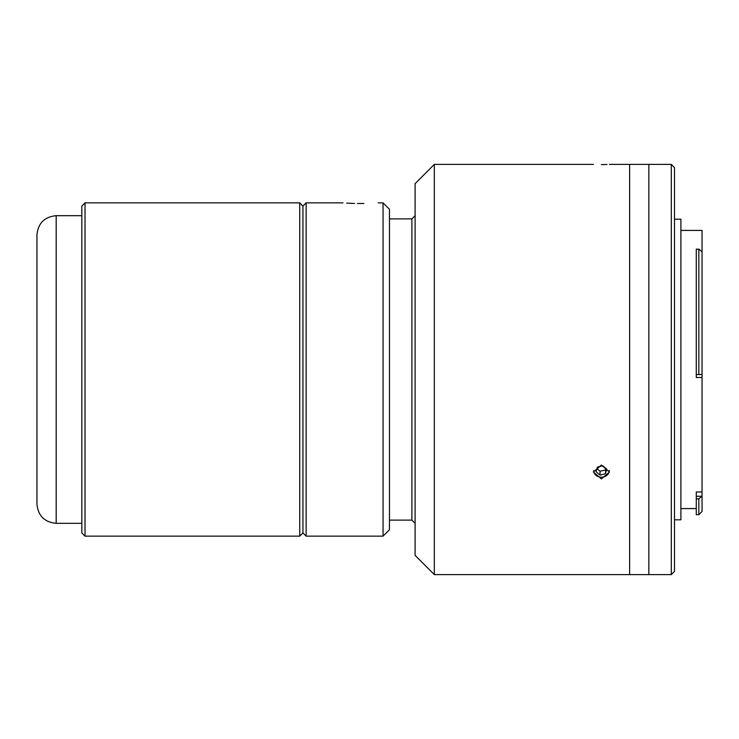 <?xml version="1.0" encoding="UTF-8"?>
<svg xmlns="http://www.w3.org/2000/svg" width="739" height="739" viewBox="0 0 739 739"><rect width="100%" height="100%" fill="white"/><g stroke="black" fill="none" stroke-linecap="round" stroke-linejoin="round"><path stroke-width="1.11" d="M36.95 369.5L36.95 234.9C38.086 223.224 44.497 216.813 56.182 215.677L56.182 523.323C44.497 522.187 38.086 515.776 36.95 504.1L36.95 274.963M299.738 202.855L302.935 206.061L306.14 202.855L306.14 536.144L302.935 532.939L302.935 206.061L302.935 532.939L299.738 536.144L299.738 202.855L85.022 202.855L85.022 536.144L299.738 536.144M85.022 536.144L81.817 532.939L81.817 206.061L85.022 202.855M680.896 230.42L702.05 230.42L702.05 511.471L698.845 514.677L698.845 498.853L701.764 496.248L696.286 496.248L696.286 498.853L698.845 498.853M698.845 249.145L696.286 249.145L696.286 374.562L698.845 374.562L698.845 249.145L702.05 251.796M674.485 219.197L680.896 219.197L680.896 519.803L674.485 519.803M671.289 164.4L674.485 167.605L674.485 571.395L671.289 574.6L671.289 164.4L648.851 164.4L648.851 574.6L648.851 164.4L609.435 164.4M696.286 498.853L696.286 514.677L698.845 514.677M696.286 496.248L696.286 491.971L702.05 491.971M702.05 377.481L696.286 377.481L696.286 374.562M701.764 374.461L698.845 374.562M671.289 574.6L629.628 574.6L629.628 164.4L629.628 574.6L434.329 574.6L434.329 164.4L415.106 183.632L415.106 555.368L434.329 574.6M354.6 203.456L346.683 203.133M357.417 203.484C338.813 202.8 338.813 202.8 357.417 203.484L363.828 203.484C382.433 202.8 382.433 202.8 363.828 203.484M383.051 202.855L383.051 536.144L389.462 529.734L389.462 209.266L383.051 202.855L378.248 202.855M389.462 520.117L411.9 520.117L411.9 218.883L415.106 215.677M601.426 164.557C611.763 164.391 611.763 164.391 601.426 164.557C591.089 164.391 591.089 164.391 601.426 164.557L604.391 164.538M604.604 164.529L607.005 164.483M601.426 478.909L593.408 472.045L601.426 465.034L609.435 472.045L601.426 478.909M596.992 468.665L600.031 471.251L600.031 475.103L596.077 471.731L597.463 467.076L602.821 465.792L606.774 469.163L605.38 473.819L605.851 468.387M593.611 470.521A7.815 6.771 180 0 0 595.939 475.269A7.815 6.771 180 0 0 604.4 476.701A7.815 6.771 180 0 0 609.241 470.521M600.031 475.103L605.38 473.819M600.031 471.251L605.38 469.976M81.817 215.677L56.182 215.677M81.817 523.323L56.182 523.323M680.896 508.58L696.286 508.58M306.14 202.855L342.998 202.855M306.14 536.144L383.051 536.144M593.408 164.4L434.329 164.4M411.9 218.883L389.462 218.883M411.9 520.117L415.106 523.323"/></g></svg>
